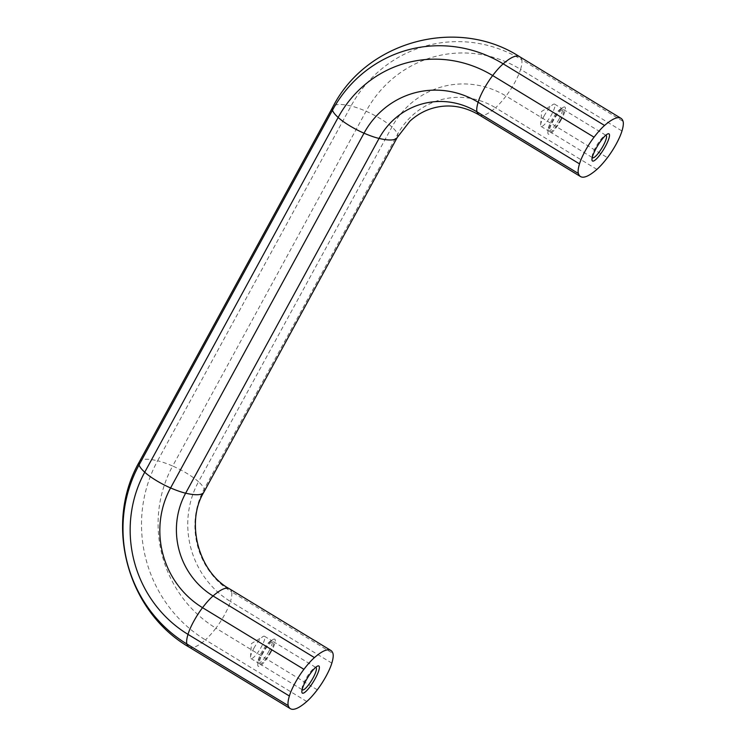 <?xml version="1.0" encoding="UTF-8"?>
<svg xmlns="http://www.w3.org/2000/svg" width="746" height="746" viewBox="0 0 746 746"><rect width="100%" height="100%" fill="white"/><g stroke="black" fill="none" stroke-linecap="round" stroke-linejoin="round"><path stroke-width="0.56" stroke-dasharray="3.73 2.8" d="M253.892 648.255A13.036 2.891 -58.7 0 1 262.965 636.571A13.036 2.891 -58.7 0 1 264.485 636.263A13.036 2.891 -58.7 0 1 261.538 646.558A13.036 2.891 -58.7 0 1 250.936 658.55A13.036 2.891 -58.7 0 1 250.516 657.058A13.036 2.891 -58.7 0 1 253.892 648.255M268.989 651.09A13.036 2.891 -58.7 0 1 258.396 663.082A13.036 2.891 -58.7 0 1 257.967 661.59A13.036 2.891 -58.7 0 1 261.342 652.787A13.036 2.891 -58.7 0 1 270.425 641.103A13.036 2.891 -58.7 0 1 271.936 640.795A13.036 2.891 -58.7 0 1 268.989 651.09M271.18 651.734A15.871 3.516 -58.7 0 1 262.07 664.397A15.871 3.516 -58.7 0 1 257.771 664.509A15.871 3.516 -58.7 0 1 261.874 653.794A15.871 3.516 -58.7 0 1 272.924 639.574A15.871 3.516 -58.7 0 1 271.18 651.734M302.167 689.49A13.036 2.891 -58.7 0 1 302.046 688.381A13.036 2.891 -58.7 0 1 305.422 679.578A13.036 2.891 -58.7 0 1 314.504 667.894A13.036 2.891 -58.7 0 1 315.539 667.493M270.35 651.911A13.036 2.891 -58.7 0 1 259.757 663.903A13.036 2.891 -58.7 0 1 262.704 653.608A13.036 2.891 -58.7 0 1 273.297 641.616A13.036 2.891 -58.7 0 1 270.35 651.911M544.02 116.124A13.036 2.891 -58.7 0 1 553.094 104.44A13.036 2.891 -58.7 0 1 554.614 104.132A13.036 2.891 -58.7 0 1 551.658 114.427A13.036 2.891 -58.7 0 1 541.064 126.419A13.036 2.891 -58.7 0 1 540.645 124.927A13.036 2.891 -58.7 0 1 544.02 116.124M559.118 118.959A13.036 2.891 -58.7 0 1 548.515 130.942A13.036 2.891 -58.7 0 1 548.096 129.459A13.036 2.891 -58.7 0 1 551.471 120.656A13.036 2.891 -58.7 0 1 560.554 108.972A13.036 2.891 -58.7 0 1 562.064 108.664A13.036 2.891 -58.7 0 1 559.118 118.959M561.309 119.602A15.871 3.516 -58.7 0 1 552.189 132.266A15.871 3.516 -58.7 0 1 547.89 132.378A15.871 3.516 -58.7 0 1 552.003 121.663A15.871 3.516 -58.7 0 1 563.053 107.443A15.871 3.516 -58.7 0 1 561.309 119.602M592.287 157.359A13.036 2.891 -58.7 0 1 592.175 156.25A13.036 2.891 -58.7 0 1 595.55 147.447A13.036 2.891 -58.7 0 1 604.633 135.763A13.036 2.891 -58.7 0 1 605.659 135.362M560.479 119.78A13.036 2.891 -58.7 0 1 549.877 131.772A13.036 2.891 -58.7 0 1 552.833 121.477A13.036 2.891 -58.7 0 1 563.426 109.485A13.036 2.891 -58.7 0 1 560.479 119.78M397.292 137.404A80.4 16.3 28.6 0 0 397.571 134.327A40.2 8.15 28.6 0 0 391.93 126.988A25.401 5.147 28.6 0 0 366.072 111.266A40.2 8.15 28.6 0 0 351.021 106.025A80.4 16.3 28.6 0 0 332.791 107.051M479.156 114.94A80.4 17.811 121.3 0 0 483.231 115.36A80.4 17.811 121.3 0 0 495.512 107.75A75.225 71.756 -102.5 0 0 397.571 134.327L204.152 489.078A80.4 16.3 -151.4 0 1 203.872 492.164M139.371 461.802A80.4 16.3 -151.4 0 1 157.602 460.786L351.021 106.025A131.082 125.039 -102.5 0 1 521.696 59.727A80.4 17.811 121.3 0 0 519.542 56.659M189.027 647.071A80.4 17.811 121.3 0 0 205.383 639.882A131.082 125.039 77.5 0 1 157.602 460.786A40.2 8.15 -151.4 0 1 172.652 466.026L366.072 111.266A118.679 113.196 -102.5 0 1 520.587 69.35A40.2 8.905 121.3 0 0 521.696 59.727L623.078 121.365M306.774 701.52L205.383 639.882A40.2 8.905 121.3 0 0 215.911 628.169A118.679 113.196 77.5 0 1 172.652 466.026A25.401 5.147 -151.4 0 1 198.511 481.748L391.93 126.988A87.636 83.589 -102.5 0 1 506.03 96.038A25.401 5.623 121.3 0 0 520.587 69.35L621.968 130.988M317.292 689.808L215.911 628.169A25.401 5.623 121.3 0 0 230.458 601.481A87.636 83.589 77.5 0 1 198.511 481.748A40.2 8.15 -151.4 0 1 204.152 489.078A75.225 71.756 77.5 0 0 231.568 591.858A80.4 17.811 121.3 0 0 229.423 588.79M596.903 169.389L495.512 107.75A40.2 8.905 121.3 0 0 506.03 96.038L607.421 157.667M331.839 663.119L230.458 601.481A40.2 8.905 121.3 0 0 231.568 591.858L332.958 653.496M250.516 657.058L251.439 643.593L262.965 636.571M250.936 658.55L258.396 663.082M257.967 661.59L257.771 664.509M259.757 663.903L302.475 689.873M302.046 688.381L301.85 691.309M540.645 124.927L541.568 111.462L553.094 104.44M541.064 126.419L548.515 130.942M548.096 129.459L547.89 132.378M549.877 131.772L592.604 157.742M592.175 156.25L591.97 159.178M604.633 135.763L607.132 134.243M563.426 109.485L606.144 135.455M560.554 108.972L563.053 107.443M554.614 104.132L562.064 108.664M314.504 667.894L317.003 666.374M273.297 641.616L316.024 667.586M270.425 641.103L272.924 639.574M264.485 636.263L271.936 640.795"/><path stroke-width="1.12" d="M315.539 667.493A13.036 2.891 -58.7 0 1 316.024 667.586A13.036 2.891 -58.7 0 1 313.068 677.881A13.036 2.891 -58.7 0 1 302.475 689.873A13.036 2.891 -58.7 0 1 302.167 689.49M315.26 678.524A15.871 3.516 -58.7 0 1 306.149 691.197A15.871 3.516 -58.7 0 1 301.85 691.309A15.871 3.516 -58.7 0 1 305.953 680.594A15.871 3.516 -58.7 0 1 317.003 666.374A15.871 3.516 -58.7 0 1 315.26 678.524M605.659 135.362A13.036 2.891 -58.7 0 1 606.144 135.455A13.036 2.891 -58.7 0 1 603.197 145.75A13.036 2.891 -58.7 0 1 592.604 157.742A13.036 2.891 -58.7 0 1 592.287 157.359M605.388 146.393A15.871 3.516 -58.7 0 1 596.278 159.066A15.871 3.516 -58.7 0 1 591.97 159.178A15.871 3.516 -58.7 0 1 596.082 148.463A15.871 3.516 -58.7 0 1 607.132 134.243A15.871 3.516 -58.7 0 1 605.388 146.393M578.392 173.492A40.2 8.905 -58.7 0 1 579.502 163.868A25.401 5.623 -58.7 0 1 594.049 137.189A40.2 8.905 -58.7 0 1 604.568 125.468A80.4 17.811 -58.7 0 1 620.933 118.288A80.4 17.811 -58.7 0 1 623.078 121.365A40.2 8.905 -58.7 0 1 621.968 130.988A25.401 5.623 -58.7 0 1 607.421 157.667A40.2 8.905 -58.7 0 1 596.903 169.389A80.4 17.811 -58.7 0 1 580.537 176.569A80.4 17.811 -58.7 0 1 578.392 173.492L477.002 111.863A75.225 71.756 -102.5 0 0 379.061 138.43A80.4 16.3 28.6 0 0 393.692 139.651A80.4 16.3 28.6 0 0 397.292 137.404L203.872 492.164A80.4 16.3 -151.4 0 1 200.273 494.402A80.4 16.3 -151.4 0 1 185.642 493.19L379.061 138.43A40.2 8.15 28.6 0 1 364.011 133.189L170.592 487.94A25.401 5.147 -151.4 0 1 144.733 472.218A40.2 8.15 -151.4 0 1 139.092 464.889L332.511 110.138A40.2 8.15 28.6 0 0 338.152 117.467A25.401 5.147 28.6 0 0 364.011 133.189A87.636 83.589 -102.5 0 1 478.121 102.239A40.2 8.905 121.3 0 0 477.002 111.863A80.4 17.811 121.3 0 0 479.156 114.94L580.537 176.569M288.264 705.623A40.2 8.905 -58.7 0 1 289.373 695.999A25.401 5.623 -58.7 0 1 303.92 669.321A40.2 8.905 -58.7 0 1 314.448 657.599A80.4 17.811 -58.7 0 1 330.804 650.419A80.4 17.811 -58.7 0 1 332.958 653.496A40.2 8.905 -58.7 0 1 331.839 663.119A25.401 5.623 -58.7 0 1 317.292 689.808A40.2 8.905 -58.7 0 1 306.774 701.52A80.4 17.811 -58.7 0 1 290.408 708.7A80.4 17.811 -58.7 0 1 288.264 705.623L186.873 643.994A131.082 125.039 77.5 0 1 139.092 464.889A80.4 16.3 -151.4 0 1 139.371 461.802C103.675 523.888 127.025 611.263 189.027 647.071L290.408 708.7M203.872 492.164C185.288 522.62 198.762 572.266 229.423 588.79A80.4 17.811 121.3 0 0 225.339 588.361A80.4 17.811 121.3 0 0 213.058 595.97A75.225 71.756 77.5 0 1 185.642 493.19A40.2 8.15 -151.4 0 1 170.592 487.94A87.636 83.589 77.5 0 0 202.539 607.682A25.401 5.623 121.3 0 0 187.992 634.37A40.2 8.905 121.3 0 0 186.873 643.994A80.4 17.811 121.3 0 0 189.027 647.071M289.373 695.999L187.992 634.37A118.679 113.196 77.5 0 1 144.733 472.218L338.152 117.467A118.679 113.196 -102.5 0 1 492.668 75.551A25.401 5.623 121.3 0 0 478.121 102.239L579.502 163.868M139.371 461.802L332.791 107.051A80.4 16.3 28.6 0 0 332.511 110.138A131.082 125.039 -102.5 0 1 503.186 63.839A40.2 8.905 121.3 0 0 492.668 75.551L594.049 137.189M332.791 107.051C366.314 41.021 457.429 16.365 519.542 56.659A80.4 17.811 121.3 0 0 503.186 63.839L604.568 125.468M314.448 657.599L213.058 595.97A40.2 8.905 121.3 0 0 202.539 607.682L303.92 669.321M479.156 114.94C464.842 106.659 450.491 104.132 436.093 107.349C426.451 109.476 417.732 114.073 409.936 121.122L397.292 137.404M519.542 56.659L620.933 118.288M229.423 588.79L330.804 650.419"/></g></svg>

